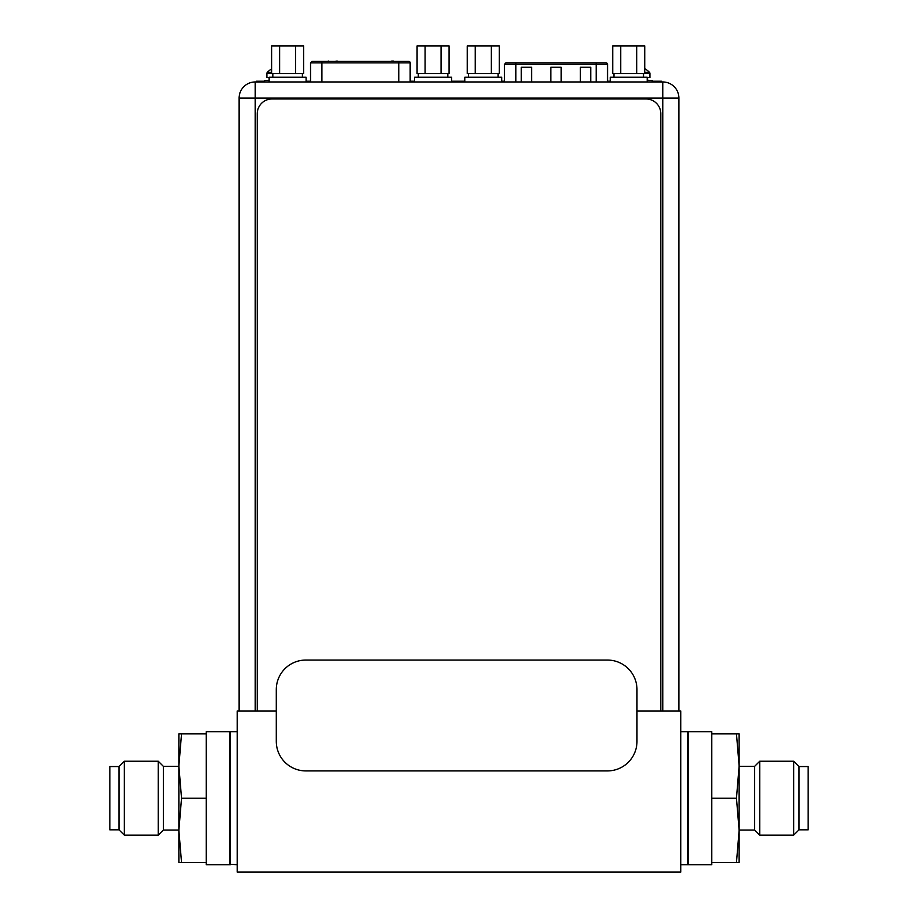 <?xml version="1.0" encoding="UTF-8"?>
<svg xmlns="http://www.w3.org/2000/svg" width="918" height="918" viewBox="0 0 918 918"><rect width="100%" height="100%" fill="white"/><g stroke="black" fill="none" stroke-linecap="round" stroke-linejoin="round"><path stroke-width="1.38" d="M636.977 710.968L680.743 710.968L680.743 872.1L237.257 872.1L237.257 710.968L276.284 710.968M680.743 864.71L687.685 864.71L687.685 731.669L680.743 731.669M237.257 864.71L229.867 864.263M237.257 731.669L230.315 731.669L230.315 864.71M271.613 68.93A22.009 22.009 58.2 0 0 267.322 72.361A1.48 1.48 0 0 0 266.897 73.394L266.897 77.537L269.135 77.537M269.135 79.843A1.182 1.182 0 0 1 268.079 80.486M269.135 80.486L264.613 80.486L264.613 81.966M647.201 77.537L649.921 77.537L649.921 73.394L644.734 73.394M644.734 68.655A22.009 22.009 0 0 1 649.496 72.361A1.48 1.48 0 0 1 649.921 73.394M647.201 77.881A1.182 1.182 0 0 1 647.557 78.718L647.557 79.304A1.182 1.182 0 0 0 648.739 80.486M652.205 81.966L652.205 80.486L647.201 80.486M607.418 770.913L305.855 770.913A29.56 29.56 0 0 1 276.284 741.354L276.284 689.613A29.56 29.56 0 0 1 305.855 660.053L607.418 660.053A29.56 29.56 0 0 1 636.977 689.613L636.977 741.354A29.56 29.56 0 0 1 607.418 770.913M410.162 62.849L321.92 62.849L321.92 61.368L312.017 61.368L408.682 61.368A1.48 1.48 0 0 1 410.162 62.849L410.162 81.966M385.939 61.368L383.403 61.368M391.665 61.07L393.547 61.07M328.506 61.07L327.359 61.368M337.296 61.07L336.252 61.368M336.252 61.07L335.598 61.368M336.309 61.07L335.07 61.368M600.349 62.849L505.91 62.849L606.075 62.849L596.172 62.849L596.172 64.329L515.824 64.329L515.824 81.977M606.075 62.849A1.48 1.48 0 0 1 607.555 64.329L607.555 81.966M590.733 81.977L590.733 67.278L580.383 67.278L580.383 81.977M531.602 81.977L531.602 67.278L521.252 67.278L521.252 81.977M561.173 81.977L561.173 67.278L550.823 67.278L550.823 81.977M264.613 81.232L256.409 81.232L256.409 81.966L255.227 81.966L662.773 81.966A16.111 16.111 0 0 1 678.895 98.088L678.895 710.968M239.105 710.968L239.105 98.088A16.111 16.111 0 0 1 255.227 81.966A16.111 16.111 0 0 0 239.105 98.088A16.111 16.111 0 0 1 255.227 81.966A16.111 16.111 0 0 0 239.105 98.088L255.227 98.088L255.227 710.968M662.773 710.968L662.773 98.088L678.895 98.088A16.111 16.111 0 0 0 662.773 81.966L661.453 81.966L661.453 81.232L652.205 81.232M269.135 81.966L269.135 77.238L306.096 77.238L306.096 81.966M414.603 81.966L414.603 77.238L451.553 77.238L451.553 81.966L464.783 81.966L464.783 77.238L501.744 77.238L501.744 81.966M610.252 81.966L610.252 77.238L647.201 77.238L647.201 81.966M279.611 45.9L271.613 45.9L271.613 73.543L279.611 73.543L279.611 45.9L303.617 45.9L303.617 73.543L295.619 73.543L295.619 45.9M295.619 73.543L279.611 73.543M425.08 45.9L417.082 45.9L417.082 73.543L425.08 73.543L425.08 45.9L449.086 45.9L449.086 73.543L441.076 73.543L441.076 45.9M441.076 73.543L425.08 73.543M475.26 45.9L467.262 45.9L467.262 73.543L475.26 73.543L475.26 45.9L499.266 45.9L499.266 73.543L491.268 73.543L491.268 45.9M491.268 73.543L475.26 73.543M620.729 45.9L612.719 45.9L612.719 73.543L620.729 73.543L620.729 45.9L644.734 45.9L644.734 73.543L636.725 73.543L636.725 45.9M636.725 73.543L620.729 73.543M257.247 710.968L257.247 113.752A14.78 14.78 0 0 1 272.026 98.972L646.031 98.972A14.78 14.78 0 0 1 660.811 113.752L660.811 710.968M607.555 81.232L610.252 81.232M504.441 81.232L501.744 81.232M464.783 81.232L451.553 81.232M414.603 81.232L410.162 81.232M310.536 81.232L306.096 81.232M178.872 766.335L163.347 766.335L163.347 830.044L178.872 830.044M163.347 830.044L158.252 835.139L158.252 761.229L163.347 766.335M118.996 766.553L118.996 829.826L109.839 829.826L109.839 766.553L118.996 766.553L124.32 761.229L124.32 835.139L158.252 835.139M229.867 731.669L229.867 864.71L206.217 864.71L206.217 731.669L229.867 731.669M181.534 862.495L178.872 862.495L178.872 830.342L181.534 862.495L206.217 862.495M181.534 733.884L178.872 766.037L181.534 798.19L178.872 830.342L178.872 733.884L206.217 733.884M181.534 798.19L206.217 798.19M739.128 830.044L754.653 830.044L754.653 766.335L739.128 766.335M754.653 766.335L759.748 761.229L759.748 835.139L754.653 830.044M799.004 829.826L799.004 766.553L808.161 766.553L808.161 829.826L799.004 829.826L793.68 835.139L793.68 761.229L759.748 761.229M688.133 864.71L688.133 731.669L711.783 731.669L711.783 864.71L688.133 864.71M736.465 733.884L739.128 733.884L739.128 766.037L736.465 733.884L711.783 733.884M736.465 862.495L739.128 830.342L736.465 798.19L739.128 766.037L739.128 862.495L711.783 862.495M736.465 798.19L711.783 798.19M271.613 73.394L266.897 73.394M267.322 72.361L271.613 72.361M644.734 72.361L649.496 72.361M310.536 81.966L310.536 62.849L321.92 62.849L321.92 81.977M398.779 81.977L398.779 61.368M607.555 64.329L596.172 64.329L596.172 81.977M515.824 62.849L515.824 64.329L504.441 64.329L504.441 81.966M678.895 98.088A16.111 16.111 0 0 0 662.773 81.966L662.773 98.088L255.227 98.088L255.227 81.966M308.586 81.232L308.586 81.966M310.536 62.849L312.017 61.368M504.441 64.329L505.91 62.849M272.83 73.543L272.83 77.238M302.401 73.543L302.401 77.238M418.298 73.543L418.298 77.238M447.858 73.543L447.858 77.238M468.478 73.543L468.478 77.238M498.049 73.543L498.049 77.238M613.947 73.543L613.947 77.238M643.507 73.543L643.507 77.238M124.32 761.229L158.252 761.229M118.996 829.826L124.32 835.139M793.68 835.139L759.748 835.139M799.004 766.553L793.68 761.229"/></g></svg>
